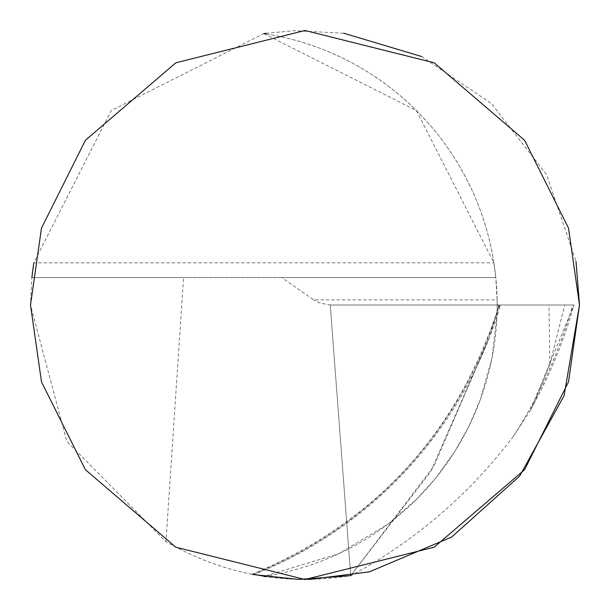 <?xml version="1.0" encoding="UTF-8"?>
<svg xmlns="http://www.w3.org/2000/svg" width="610" height="610" viewBox="0 0 610 610"><rect width="100%" height="100%" fill="white"/><g stroke="black" fill="none" stroke-linecap="round" stroke-linejoin="round"><path stroke-width="0.46" stroke-dasharray="3.05 2.29" d="M183.579 277.55L281.614 277.55L313.708 299.861L497.104 299.861L497.142 303.49L498.263 305L330.262 305L350.727 575.665L430.69 471.743L489.456 337.292L433.977 465.971L350.727 575.665L330.262 305L564.753 305L549.862 364.2L534.398 402.722L530.273 410.446L513.452 436.264C469.38 494.397 415.296 540.834 351.223 575.581C285.488 586.035 223.74 574.734 165.966 541.68L66.764 441.35L30.5 305L31.872 277.55L183.579 277.55L165.966 541.68M496.959 315.294L492.003 357.902L480.276 399.756L468.899 426.291L454.641 451.728L435.487 478.347L417.225 498.629L387.731 524.31L338.611 553.804L263.825 576.397L252.372 574.407A416.927 415.639 180 0 0 497.981 309.133L496.959 315.294A274.5 274.5 0 0 0 497.15 305A274.5 274.5 0 0 0 497.142 303.49A274.5 274.5 0 0 1 497.15 305A274.5 274.5 0 0 0 263.825 33.603L416.401 110.547L493.894 262.841L495.778 277.55L31.872 277.55M309.232 579.47L288.804 579.02L265.579 576.656M530.281 410.431L574.01 305L498.263 305L497.981 309.133M253.676 574.658A418.323 417.034 180 0 0 489.456 337.292A418.323 417.034 180 0 0 500.459 305L498.248 307.989L489.456 337.292L498.248 307.989L498.263 305L330.262 305L319.358 302.895L313.708 299.861M263.825 576.397A274.5 274.5 0 0 0 263.825 33.603L111.249 110.547L33.756 262.841L493.894 262.841M497.104 299.861L495.778 277.55L281.614 277.55M266.021 33.283L294.577 30.698L343.865 33.268M421.624 56.509L491.492 103.578L546.621 174.727L575.985 261.225M531.066 409.02A493.475 491.95 0 0 0 574.01 305L564.753 305M498.248 307.989L499.148 305.823L500.459 305L574.01 305L330.262 305L498.263 305M549.862 364.2L548.992 305M513.452 436.264A492.034 490.516 180 0 0 572.683 305M252.51 574.132C374.426 523.006 456.15 434.907 497.676 309.834L498.301 307.798"/><path stroke-width="0.91" d="M252.372 574.407L298.671 579.424L350.941 575.626M575.985 261.225L579.5 305L568.52 381.86L524.6 469.7L434.175 547.208L305 579.5L175.825 547.208L85.4 469.7L41.48 381.86L30.5 305L41.48 228.14L85.4 140.3L175.825 62.792L305 30.5L434.175 62.792L524.6 140.3L568.52 228.14L579.5 305L564.09 395.692L519.629 476.128L451.591 537.082L369.37 571.845L309.232 579.47M265.579 576.656L263.825 576.397M263.825 33.603L266.021 33.283M343.865 33.268L421.624 56.509M33.756 262.841L31.872 277.55"/></g></svg>
